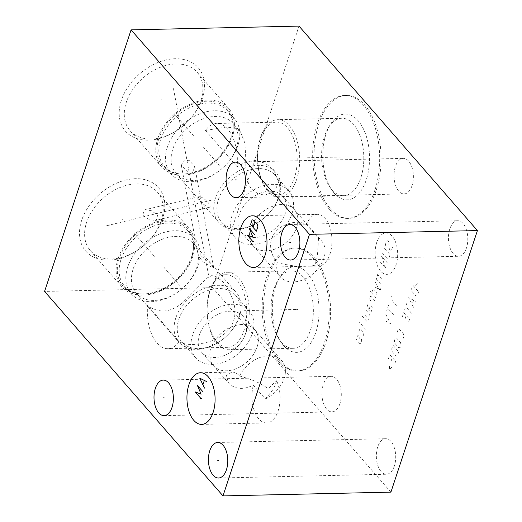 <?xml version="1.0" encoding="UTF-8"?>
<svg xmlns="http://www.w3.org/2000/svg" width="522" height="522" viewBox="0 0 522 522"><rect width="100%" height="100%" fill="white"/><g stroke="black" fill="none" stroke-linecap="round" stroke-linejoin="round"><path stroke-width="0.39" stroke-dasharray="2.61 1.96" d="M390.913 492.135L212.506 287.655L44.585 291.42M212.506 287.655L299.008 26.1M81.686 220.317A48.259 33.884 138.9 0 0 92.936 256.746A48.259 33.884 138.9 0 0 138.082 249.862A48.259 33.884 138.9 0 0 150.16 239.324A48.259 33.884 138.9 0 0 162.616 218.503A48.259 33.884 138.9 0 0 135.616 178.694A48.259 33.884 138.9 0 0 81.686 220.317M121.365 100.348A48.259 33.884 138.9 0 0 132.614 136.777A48.259 33.884 138.9 0 0 177.754 129.893A48.259 33.884 138.9 0 0 189.832 119.355A48.259 33.884 138.9 0 0 202.288 98.541A48.259 33.884 138.9 0 0 175.294 58.732A48.259 33.884 138.9 0 0 121.365 100.348M279.936 361.335A61.485 33.486 -91.3 0 0 298.467 370.933A61.485 33.486 -91.3 0 0 329.571 326.276A61.485 33.486 -91.3 0 0 314.251 257.581A61.485 33.486 -91.3 0 0 295.713 247.983A61.485 33.486 -91.3 0 0 264.608 292.64A61.485 33.486 -91.3 0 0 279.936 361.335M330.393 208.761A61.485 33.486 -91.3 0 0 348.931 218.353A61.485 33.486 -91.3 0 0 380.036 173.702A61.485 33.486 -91.3 0 0 364.708 105.007A61.485 33.486 -91.3 0 0 346.171 95.409A61.485 33.486 -91.3 0 0 315.066 140.066A61.485 33.486 -91.3 0 0 330.393 208.761M394.351 466.016A17.774 9.683 88.7 0 1 386.43 474.25A17.774 9.683 88.7 0 1 377.706 465.128A17.774 9.683 88.7 0 1 377.706 446.943A17.774 9.683 88.7 0 1 385.627 438.708A17.774 9.683 88.7 0 1 394.351 447.83A17.774 9.683 88.7 0 1 394.351 466.016M466.433 248.054A17.774 9.683 88.7 0 1 458.512 256.282A17.774 9.683 88.7 0 1 449.794 247.167A17.774 9.683 88.7 0 1 449.794 228.975A17.774 9.683 88.7 0 1 457.716 220.747A17.774 9.683 88.7 0 1 466.433 229.863A17.774 9.683 88.7 0 1 466.433 248.054M412.015 185.675A17.774 9.683 88.7 0 1 404.087 193.91A17.774 9.683 88.7 0 1 395.369 184.788A17.774 9.683 88.7 0 1 395.369 166.603A17.774 9.683 88.7 0 1 403.291 158.368A17.774 9.683 88.7 0 1 412.015 167.49A17.774 9.683 88.7 0 1 412.015 185.675M339.926 403.643A17.774 9.683 88.7 0 1 332.005 411.871A17.774 9.683 88.7 0 1 323.281 402.756A17.774 9.683 88.7 0 1 323.288 384.57A17.774 9.683 88.7 0 1 331.209 376.336A17.774 9.683 88.7 0 1 339.926 385.458A17.774 9.683 88.7 0 1 339.926 403.643M278.546 361.368A61.485 33.486 -91.3 0 0 297.083 370.959A61.485 33.486 -91.3 0 0 328.188 326.309A61.485 33.486 -91.3 0 0 312.861 257.614A61.485 33.486 88.7 0 0 294.33 248.015A61.485 33.486 88.7 0 0 263.225 292.672A61.485 33.486 88.7 0 0 278.546 361.368M283.74 345.668A42.889 23.359 -91.3 0 0 315.784 332.501A42.889 23.359 -91.3 0 0 307.673 273.306A42.889 23.359 88.7 0 0 279.812 277.228A42.889 23.359 88.7 0 0 281.273 342.432A42.889 23.359 88.7 0 0 283.74 345.668M291.374 270.827A38.752 21.108 88.7 0 0 277.874 280.412A38.752 21.108 88.7 0 0 279.198 339.333A38.752 21.108 88.7 0 0 281.423 342.262A38.752 21.108 -91.3 0 0 293.11 348.311A38.752 21.108 -91.3 0 0 312.711 320.169A38.752 21.108 -91.3 0 0 303.054 276.869A38.752 21.108 88.7 0 0 291.374 270.827L227.253 272.262A38.752 21.108 88.7 0 1 238.932 278.311A38.752 21.108 -91.3 0 1 248.589 321.604A38.752 21.108 -91.3 0 1 228.988 349.747A38.752 21.108 -91.3 0 1 217.309 343.698A38.752 21.108 88.7 0 1 207.652 300.404A38.752 21.108 88.7 0 1 227.253 272.262M216.813 341.675A36.325 19.784 -91.3 0 0 227.762 347.345A36.325 19.784 -91.3 0 0 246.136 320.965A36.325 19.784 -91.3 0 0 237.079 280.386A36.325 19.784 -91.3 0 0 226.13 274.716A36.325 19.784 -91.3 0 0 207.756 301.096A36.325 19.784 -91.3 0 0 216.813 341.675M179.229 341.734C186.883 345.91 198.353 345.42 213.642 340.246C228.153 333.806 235.239 324.221 234.913 311.49C235.122 300.326 227.207 286.454 221.883 280.725L212.924 275.009L206.118 278.487C200.748 284.686 192.579 293.031 181.604 303.53C169.865 312.769 158.525 313.409 147.589 305.468L179.229 341.734A36.325 19.784 -91.3 0 1 167.934 348.683A36.325 19.784 -91.3 0 1 156.985 343.019A36.325 19.784 88.7 0 1 147.589 305.468M175.783 318.042A37.923 26.629 138.9 0 0 179.007 342.262A37.923 26.629 138.9 0 0 220.101 341.257A37.923 26.629 138.9 0 0 229.595 332.971A37.923 26.629 138.9 0 0 239.383 316.613A37.923 26.629 -41.1 0 0 236.159 292.392A37.923 26.629 -41.1 0 0 203.763 288.614A37.923 26.629 -41.1 0 0 175.783 318.042M193.492 243.493A37.923 26.629 -41.1 0 0 161.096 239.715A37.923 26.629 -41.1 0 0 133.117 269.137A37.923 26.629 138.9 0 0 136.34 293.357A37.923 26.629 138.9 0 0 177.434 292.353A37.923 26.629 138.9 0 0 186.928 284.072A37.923 26.629 138.9 0 0 196.716 267.714A37.923 26.629 -41.1 0 0 193.492 243.493L236.159 292.392M201.238 255.91L198.399 256.145L203.175 261.803L210.647 266.696L213.739 267.819L209.302 262.605L201.238 255.91M127.714 266.996A42.06 29.532 -41.1 0 1 158.747 234.365A42.06 29.532 -41.1 0 1 194.673 238.554A42.06 29.532 -41.1 0 1 198.243 265.417A42.06 29.532 138.9 0 1 187.391 283.557A42.06 29.532 138.9 0 1 176.86 292.744A42.06 29.532 138.9 0 1 131.29 293.86A42.06 29.532 138.9 0 1 127.714 266.996M193.421 248.505A42.06 29.532 -41.1 0 0 188.005 230.913A42.06 29.532 -41.1 0 0 152.078 226.724A42.06 29.532 -41.1 0 0 121.045 259.356A42.06 29.532 138.9 0 0 124.621 286.219A42.06 29.532 138.9 0 0 141.312 293.971A42.06 29.532 138.9 0 0 191.581 257.777A42.06 29.532 -41.1 0 0 193.421 248.505L193.499 247.232A43.143 30.296 -41.1 0 1 191.607 256.746A43.143 30.296 138.9 0 1 140.046 293.873A43.143 30.296 138.9 0 1 119.257 258.37A43.143 30.296 -41.1 0 1 162.583 221.582A43.143 30.296 -41.1 0 1 193.499 247.232M118.135 258.397A44.487 31.235 -41.1 0 1 150.956 223.879A44.487 31.235 -41.1 0 1 188.957 228.31A44.487 31.235 -41.1 0 1 192.735 256.72A44.487 31.235 138.9 0 1 159.915 291.237A44.487 31.235 138.9 0 1 121.913 286.806A44.487 31.235 138.9 0 1 118.135 258.397M149.736 239.787A44.487 31.235 138.9 0 1 138.604 249.503A44.487 31.235 138.9 0 1 90.397 250.684A44.487 31.235 138.9 0 1 86.613 222.274A44.487 31.235 -41.1 0 1 119.44 187.757A44.487 31.235 -41.1 0 1 157.442 192.187A44.487 31.235 -41.1 0 1 161.22 220.597A44.487 31.235 138.9 0 1 149.736 239.787L150.16 239.324M155.23 220.447L156.411 220.264L157.592 215.188L151.732 210.823L145.821 209.661L144.607 209.851L142.584 215.181L149.22 219.508L155.23 220.447M208.761 207.378C211.084 207.312 210.418 205.153 206.771 200.911C203.045 197.916 200.572 196.474 199.352 196.598C197.577 196.481 198.504 198.451 202.118 202.51C204.781 205.427 206.993 207.051 208.761 207.378L156.411 220.264M252.074 189.44L257.757 193.629L265.006 195.065L274.592 191.528L278.67 181.989L273.358 169.585L265.235 163.249L255.95 160.548L246.678 161.67L237.118 166.701A36.325 19.784 -91.3 0 0 227.716 129.149A36.325 19.784 88.7 0 0 216.767 123.479A36.325 19.784 88.7 0 0 205.472 130.435L226.685 127.003L234.672 128.216L240.583 132.02L244.935 143.328L245.79 158.518C245.738 169.689 246.299 183.718 252.074 189.44M215.455 198.073A37.923 26.629 138.9 0 0 218.679 222.294A37.923 26.629 138.9 0 0 259.773 221.289A37.923 26.629 138.9 0 0 269.267 213.009A37.923 26.629 138.9 0 0 279.055 196.644A37.923 26.629 -41.1 0 0 275.838 172.423A37.923 26.629 -41.1 0 0 243.441 168.652A37.923 26.629 -41.1 0 0 215.455 198.073M233.171 123.525A37.923 26.629 -41.1 0 0 200.774 119.747A37.923 26.629 -41.1 0 0 172.789 149.168A37.923 26.629 138.9 0 0 176.012 173.389A37.923 26.629 138.9 0 0 217.106 172.384A37.923 26.629 138.9 0 0 226.6 164.104A37.923 26.629 138.9 0 0 236.388 147.746A37.923 26.629 -41.1 0 0 233.171 123.525L240.583 132.02M199.352 196.598L144.607 209.851M267.271 189.101A36.325 19.784 -91.3 0 0 278.219 194.771A36.325 19.784 -91.3 0 0 296.594 168.391A36.325 19.784 -91.3 0 0 287.537 127.812A36.325 19.784 -91.3 0 0 276.588 122.141A36.325 19.784 -91.3 0 0 258.214 148.522A36.325 19.784 -91.3 0 0 267.271 189.101M205.472 130.435L237.118 166.701M167.392 147.028A42.06 29.532 -41.1 0 1 198.419 114.403A42.06 29.532 -41.1 0 1 234.345 118.585A42.06 29.532 -41.1 0 1 237.921 145.449A42.06 29.532 138.9 0 1 227.063 163.588A42.06 29.532 138.9 0 1 216.539 172.775A42.06 29.532 138.9 0 1 170.962 173.891A42.06 29.532 138.9 0 1 167.392 147.028M233.099 128.536A42.06 29.532 -41.1 0 0 227.683 110.945A42.06 29.532 -41.1 0 0 191.757 106.756A42.06 29.532 -41.1 0 0 160.724 139.387A42.06 29.532 138.9 0 0 164.299 166.25A42.06 29.532 138.9 0 0 180.99 174.002A42.06 29.532 138.9 0 0 231.253 137.808A42.06 29.532 -41.1 0 0 233.099 128.536L233.177 127.27A43.143 30.296 -41.1 0 1 231.285 136.777A43.143 30.296 138.9 0 1 179.725 173.904A43.143 30.296 138.9 0 1 158.936 138.402A43.143 30.296 -41.1 0 1 202.262 101.614A43.143 30.296 -41.1 0 1 233.177 127.27M157.807 138.428A44.487 31.235 -41.1 0 1 190.628 103.911A44.487 31.235 -41.1 0 1 228.629 108.341A44.487 31.235 -41.1 0 1 232.407 136.757A44.487 31.235 138.9 0 1 199.587 171.268A44.487 31.235 138.9 0 1 161.585 166.838A44.487 31.235 138.9 0 1 157.807 138.428M189.414 119.819A44.487 31.235 138.9 0 1 178.276 129.534A44.487 31.235 138.9 0 1 130.069 130.715A44.487 31.235 138.9 0 1 126.291 102.305A44.487 31.235 -41.1 0 1 159.112 67.788A44.487 31.235 -41.1 0 1 197.114 72.219A44.487 31.235 -41.1 0 1 200.892 100.635A44.487 31.235 138.9 0 1 189.414 119.819L189.832 119.355M192.807 171.829L187.555 171.868L181.336 165.389L183.398 161.044L188.977 160.221L194.667 166.387L192.807 171.829M269.006 213.296A35.6 24.997 138.9 0 1 260.1 221.067A35.6 24.997 138.9 0 1 221.524 222.013A35.6 24.997 138.9 0 1 218.496 199.273A35.6 24.997 -41.1 0 1 244.759 171.66A35.6 24.997 -41.1 0 1 275.172 175.203A35.6 24.997 -41.1 0 1 278.193 197.936A35.6 24.997 138.9 0 1 269.006 213.296L269.267 213.009M232.257 215.051A35.6 24.997 138.9 0 0 235.285 237.784A35.6 24.997 138.9 0 0 265.691 241.334A35.6 24.997 138.9 0 0 291.961 213.713A35.6 24.997 -41.1 0 0 288.934 190.974A35.6 24.997 -41.1 0 0 258.527 187.431A35.6 24.997 -41.1 0 0 232.257 215.051M282.78 196.344A27.438 19.262 -41.1 0 0 259.349 193.61A27.438 19.262 -41.1 0 0 239.102 214.894A27.438 19.262 138.9 0 0 241.438 232.42A27.438 19.262 138.9 0 0 264.869 235.148A27.438 19.262 138.9 0 0 285.116 213.863A27.438 19.262 -41.1 0 0 282.78 196.344L294.395 209.648A27.438 19.262 -41.1 0 1 296.724 227.174A27.438 19.262 138.9 0 1 276.484 248.459A27.438 19.262 138.9 0 1 253.046 245.725A27.438 19.262 138.9 0 1 250.717 228.205A27.438 19.262 -41.1 0 1 270.957 206.914A27.438 19.262 -41.1 0 1 294.395 209.648M296.692 227.187A27.385 19.229 138.9 0 0 294.369 209.7A27.385 19.229 138.9 0 0 270.977 206.973A27.385 19.229 138.9 0 0 250.769 228.218A27.385 19.229 138.9 0 0 253.098 245.705A27.385 19.229 138.9 0 0 276.49 248.433A27.385 19.229 138.9 0 0 296.692 227.187M271.584 252.074C268.784 241.575 271.988 233.177 281.195 226.868C291.067 221.628 299.491 220.832 306.473 224.48L318.472 238.234A27.385 19.229 -41.1 0 1 321.539 240.844A27.385 19.229 -41.1 0 1 323.868 258.331A27.385 19.229 138.9 0 1 303.667 279.577A27.385 19.229 138.9 0 1 280.268 276.849A27.385 19.229 138.9 0 1 277.084 262.67C274.735 259.989 272.902 256.452 271.584 252.074M252.335 215.801L317.317 214.346A25.832 14.068 -91.3 0 1 329.995 227.605A25.832 14.068 -91.3 0 1 329.995 254.038A25.832 14.068 88.7 0 1 318.479 266.005A25.832 14.068 88.7 0 1 314.844 265.222L310.29 266.181L304.437 266.318C301.201 265.933 297.468 267.447 277.084 262.67M318.472 238.234C317.63 257.111 317.206 258.181 314.844 265.222M317.317 214.346A25.832 14.068 -91.3 0 0 306.473 224.48M267.766 191.124A38.752 21.108 88.7 0 1 258.109 147.83A38.752 21.108 88.7 0 1 277.711 119.688A38.752 21.108 88.7 0 1 289.39 125.737A38.752 21.108 -91.3 0 1 299.054 169.03A38.752 21.108 -91.3 0 1 279.446 197.172A38.752 21.108 -91.3 0 1 267.766 191.124M341.832 118.246A38.752 21.108 88.7 0 0 328.338 127.838A38.752 21.108 88.7 0 0 329.656 186.759A38.752 21.108 88.7 0 0 331.888 189.688A38.752 21.108 -91.3 0 0 343.567 195.737A38.752 21.108 -91.3 0 0 363.168 167.595A38.752 21.108 -91.3 0 0 353.511 124.295A38.752 21.108 88.7 0 0 341.832 118.246L277.711 119.688M334.197 193.094A42.889 23.359 88.7 0 1 331.731 189.858A42.889 23.359 88.7 0 1 330.269 124.647A42.889 23.359 88.7 0 1 358.131 120.732A42.889 23.359 -91.3 0 1 366.242 179.92A42.889 23.359 -91.3 0 1 334.197 193.094M329.01 208.787A61.485 33.486 88.7 0 1 313.683 140.098A61.485 33.486 88.7 0 1 344.788 95.441A61.485 33.486 88.7 0 1 363.319 105.039A61.485 33.486 -91.3 0 1 378.646 173.735A61.485 33.486 -91.3 0 1 347.541 218.385A61.485 33.486 -91.3 0 1 329.01 208.787M229.334 333.264A35.6 24.997 138.9 0 1 220.421 341.036A35.6 24.997 138.9 0 1 181.845 341.982A35.6 24.997 138.9 0 1 178.824 319.242A35.6 24.997 -41.1 0 1 205.087 291.622A35.6 24.997 -41.1 0 1 235.494 295.171A35.6 24.997 -41.1 0 1 238.521 317.905A35.6 24.997 138.9 0 1 229.334 333.264L229.595 332.971M192.585 335.02A35.6 24.997 138.9 0 0 195.606 357.753A35.6 24.997 138.9 0 0 226.019 361.296A35.6 24.997 138.9 0 0 252.283 333.682A35.6 24.997 -41.1 0 0 249.262 310.942A35.6 24.997 -41.1 0 0 218.848 307.399A35.6 24.997 -41.1 0 0 192.585 335.02M243.108 316.312A27.438 19.262 -41.1 0 0 219.671 313.578A27.438 19.262 -41.1 0 0 199.43 334.863A27.438 19.262 138.9 0 0 201.76 352.389A27.438 19.262 138.9 0 0 225.197 355.117A27.438 19.262 138.9 0 0 245.438 333.832A27.438 19.262 -41.1 0 0 243.108 316.312L254.716 329.617A27.438 19.262 -41.1 0 1 257.046 347.137A27.438 19.262 138.9 0 1 236.805 368.428A27.438 19.262 138.9 0 1 213.367 365.694A27.438 19.262 138.9 0 1 211.038 348.174A27.438 19.262 -41.1 0 1 231.279 326.883A27.438 19.262 -41.1 0 1 254.716 329.617M257.02 347.156A27.385 19.229 138.9 0 0 254.69 329.669A27.385 19.229 138.9 0 0 231.298 326.942A27.385 19.229 138.9 0 0 211.097 348.187A27.385 19.229 138.9 0 0 213.42 365.674A27.385 19.229 138.9 0 0 236.818 368.401A27.385 19.229 138.9 0 0 257.02 347.156M231.905 372.036C234.652 372.095 237.216 373.419 239.605 376.01A27.385 19.229 -41.1 0 1 260.21 357.4A27.385 19.229 -41.1 0 1 281.867 360.813A27.385 19.229 -41.1 0 1 284.19 378.3A27.385 19.229 138.9 0 1 265.326 398.945L253.327 385.19C243.591 389.856 235.579 389.392 229.295 383.8L228.558 383.024L226.326 375.657L231.905 372.036M201.59 424.399L266.579 422.937A25.832 14.068 88.7 0 0 278.089 410.971A25.832 14.068 -91.3 0 0 276.634 380.76C274.324 387.839 274.017 389.027 265.326 398.945M239.605 376.01C259.538 381.726 261.724 385.008 264.765 386.28C267.277 388.433 269.228 388.388 270.618 386.149L276.634 380.76M266.579 422.937A25.832 14.068 88.7 0 1 253.327 385.19M296.646 309.468L297.533 309.448L296.646 309.468M295.706 309.487L244.583 310.636M347.104 156.894L347.998 156.874L347.104 156.894M346.164 156.913L295.041 158.062M376.701 242.547A20.71 11.282 88.7 0 1 392.172 236.185A20.71 11.282 88.7 0 1 396.087 264.765A20.71 11.282 88.7 0 1 380.616 271.127A20.71 11.282 88.7 0 1 376.701 242.547M385.667 245.484L385.497 244.263L386.489 241.275L387.813 240.727L388.642 241.679L389.399 249.764L390.228 250.71L391.552 250.168L392.537 247.18L392.374 245.953M382.535 253.229L387.507 258.932L388.831 258.39L389.575 256.145L389.236 253.699L384.264 247.996M387.35 262.873L381.543 256.217L385.621 268.106L379.814 261.45M381.915 279.309L376.108 272.66M380.427 283.798L376.695 279.518L376.532 278.298L377.765 274.559M380.825 288.372L380.329 289.867L373.811 286.519M375.292 282.03L378.698 289.025M371.671 292.992L372.656 290.004L373.569 288.986L376.884 292.79L376.806 294.754L375.814 297.749L370.013 291.093M370.77 300.894L369.693 298.969L370.679 295.981L374.829 300.737M369.047 309.566L370.033 306.577L370.946 305.559L372.186 306.988L372.108 308.952L371.122 311.947L367.801 308.143L367.22 306.447L368.454 302.708M365.987 310.179L369.72 314.459L369.883 315.68L368.649 319.418L364.5 314.668M361.857 315.751L367.247 321.93L366.92 324.651M365.433 329.134L361.289 324.377M360.043 322.955L359.632 322.479L360.043 322.955M358.738 332.103L359.723 329.114L360.382 328.84L363.703 332.644L363.873 333.865L362.881 336.853M361.478 339.372L361.648 340.592L360.656 343.58L359.997 343.854L358.751 342.425L359.404 336.99L358.164 335.568L357.498 335.842L356.513 338.83L356.676 340.05M396.4 305.709L393.079 301.905L391.585 296.065M393.079 301.905L389.608 302.042M393.431 314.675L387.631 308.019M388.616 305.031L386.639 311.008M385.654 313.996L390.469 323.64L383.677 319.979M415.669 285.71L418.089 282.989L417.881 288.242M418.605 291.824L417.365 295.556L416.041 296.104L411.897 291.348L411.564 288.907L412.798 285.169L418.605 291.824M413.496 307.269L408.68 297.625L415.473 301.285M413.483 300.385L412.165 304.365M411.519 313.246L405.711 306.59M406.703 303.602L404.726 309.579M402.253 317.056L403.734 312.567L409.542 319.223L408.06 323.705M405.235 318.407L406.22 315.418M397.059 332.749L398.051 329.76L399.376 329.212L403.519 333.963L403.858 336.409L402.867 339.398M400.635 342.686L400.974 345.127L400.23 347.371L398.906 347.913L394.762 343.163L394.423 340.716L395.167 338.478L396.492 337.93L400.635 342.686M398.749 351.854L397.51 355.593L396.191 356.134L392.042 351.384L391.709 348.937L392.942 345.199L398.749 351.854M388.329 359.149L389.81 354.666L395.617 361.322L394.136 365.805M391.311 360.506L392.303 357.518M391.761 367.207L389.34 369.928L389.556 364.676M122.402 219.697L121.9 219.129L122.402 219.697M163.634 266.957L179.62 285.28M134.63 233.719L155.047 257.111M109.783 225.347L109.287 224.773M106.618 225.772L211.782 200.102M162.074 99.728L161.579 99.16L162.074 99.728M203.306 146.989L219.299 165.311M174.309 113.75L194.719 137.149M174.694 94.084L174.198 93.51M173.474 88.629L208.519 274.996M298.467 370.933L297.083 370.959M295.713 247.983L294.33 248.015M279.198 339.333L281.273 342.432M277.874 280.412L279.812 277.228M293.11 348.311L228.988 349.747M227.762 347.345L167.934 348.683M136.34 293.357L179.007 342.262M226.13 274.716L212.924 275.009M186.928 284.072L187.391 283.557M177.434 292.353L176.86 292.744M124.621 286.219L131.29 293.86M188.005 230.913L194.673 238.554M141.312 293.971L140.046 293.873M157.442 192.187L188.957 228.31M90.397 250.684L121.913 286.806M138.604 249.503L138.082 249.862M176.012 173.389L218.679 222.294M278.219 194.771L265.006 195.065M276.588 122.141L216.767 123.479M273.358 169.585L275.838 172.423M226.6 164.104L227.063 163.588M217.106 172.384L216.539 172.775M164.299 166.25L170.962 173.891M227.683 110.945L234.345 118.585M180.99 174.002L179.725 173.904M197.114 72.219L228.629 108.341M130.069 130.715L161.585 166.838M178.276 129.534L177.754 129.893M181.336 165.389L198.399 256.145M194.667 166.387L213.739 267.819M260.1 221.067L259.773 221.289M221.524 222.013L235.285 237.784M275.172 175.203L288.934 190.974M241.438 232.42L253.046 245.725M294.369 209.7L321.539 240.844M253.49 267.46L305.363 266.298M309.924 266.194L318.479 266.005M253.098 245.705L280.268 276.849M343.567 195.737L279.446 197.172M329.656 186.759L331.731 189.858M328.338 127.838L330.269 124.647M346.171 95.409L344.788 95.441M348.931 218.353L347.541 218.385M181.845 341.982L195.606 357.753M235.494 295.171L249.262 310.942M201.76 352.389L213.367 365.694M254.69 329.669L281.867 360.813M200.435 372.741L231.624 372.042M213.42 365.674L228.558 383.024M218.503 478.015L386.43 474.25M217.707 442.473L385.627 438.708M290.591 260.047L458.512 256.282M289.795 224.506L457.716 220.747M236.166 197.675L404.087 193.91M235.37 162.133L403.291 158.368M164.084 415.636L332.005 411.871M163.288 380.094L331.209 376.336"/><path stroke-width="0.78" d="M131.087 29.865L44.585 291.42L222.992 495.9L390.913 492.135L477.415 230.58L299.008 26.1L131.087 29.865L309.494 234.345L477.415 230.58M222.992 495.9L309.494 234.345M226.431 469.78A17.774 9.683 88.7 0 1 218.503 478.015A17.774 9.683 88.7 0 1 209.785 468.893A17.774 9.683 88.7 0 1 209.785 450.708A17.774 9.683 88.7 0 1 217.707 442.473A17.774 9.683 88.7 0 1 226.431 451.595A17.774 9.683 88.7 0 1 226.431 469.78M298.512 251.813A17.774 9.683 88.7 0 1 290.591 260.047A17.774 9.683 88.7 0 1 281.867 250.925A17.774 9.683 88.7 0 1 281.873 232.74A17.774 9.683 88.7 0 1 289.795 224.506A17.774 9.683 88.7 0 1 298.512 233.628A17.774 9.683 88.7 0 1 298.512 251.813M244.087 189.44A17.774 9.683 88.7 0 1 236.166 197.675A17.774 9.683 88.7 0 1 227.448 188.553A17.774 9.683 88.7 0 1 227.448 170.368A17.774 9.683 88.7 0 1 235.37 162.133A17.774 9.683 88.7 0 1 244.094 171.255A17.774 9.683 88.7 0 1 244.087 189.44M172.006 407.401A17.774 9.683 88.7 0 1 164.084 415.636A17.774 9.683 88.7 0 1 155.36 406.514A17.774 9.683 88.7 0 1 155.367 388.329A17.774 9.683 88.7 0 1 163.288 380.094A17.774 9.683 88.7 0 1 172.006 389.216A17.774 9.683 88.7 0 1 172.006 407.401M213.107 412.426A25.832 14.068 88.7 0 1 201.59 424.399A25.832 14.068 88.7 0 1 188.918 411.14A25.832 14.068 88.7 0 1 188.918 384.707A25.832 14.068 88.7 0 1 200.435 372.741A25.832 14.068 88.7 0 1 213.107 385.999A25.832 14.068 88.7 0 1 213.107 412.426M265.006 255.493A25.832 14.068 88.7 0 1 253.49 267.46A25.832 14.068 88.7 0 1 240.818 254.207A25.832 14.068 88.7 0 1 240.818 227.775A25.832 14.068 88.7 0 1 252.335 215.801A25.832 14.068 88.7 0 1 265.006 229.06A25.832 14.068 88.7 0 1 265.006 255.493M218.555 460.234L217.661 460.254M290.637 242.267L289.749 242.286M236.212 179.894L235.324 179.914M164.13 397.855L163.242 397.875M201.459 398.56L200.565 398.58M253.359 241.621L252.465 241.64M203.175 392.029L197.368 385.373L201.127 394.188L195.208 391.911L201.009 398.567M206.634 381.569L199.75 378.182L204.474 388.107M202.967 384.577L204.265 380.655M255.075 235.096L249.268 228.44L253.026 237.256L247.108 234.978L252.916 241.634M250.567 224.519L256.374 231.168L257.888 226.594L257.353 224.179L255.904 222.516L254.501 222.711L254.234 221.504L252.785 219.84L252.08 219.938L250.567 224.519M252.987 227.292L254.501 222.711"/></g></svg>
